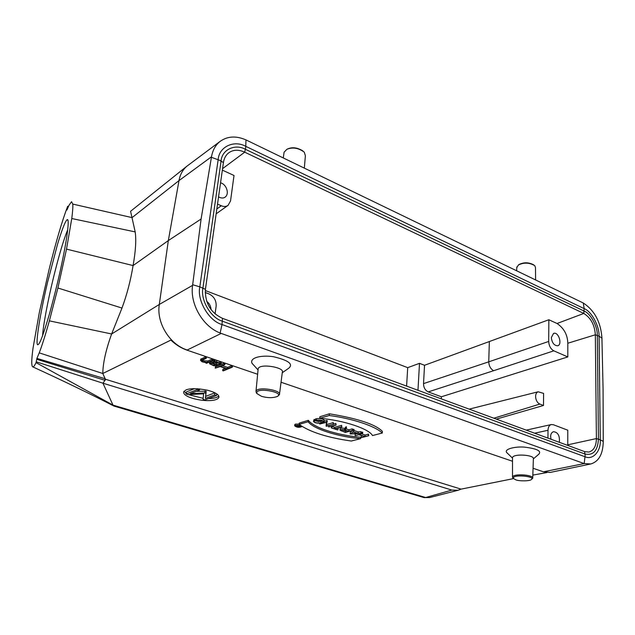 <?xml version="1.0" encoding="UTF-8"?>
<svg xmlns="http://www.w3.org/2000/svg" width="635" height="635" viewBox="0 0 635 635"><rect width="100%" height="100%" fill="white"/><g stroke="black" fill="none" stroke-linecap="round" stroke-linejoin="round"><path stroke-width="0.95" d="M567.769 445.421L567.777 430.197L553.403 424.736L551.299 424.545C549.251 425.156 548.148 427.069 548.005 430.276L547.949 438.126M441.309 398.875L441.404 396.772L428.236 391.898C425.188 390.382 423.624 387.62 423.529 383.611L424.537 365.284L548.854 319.746L557.054 323.501C563.967 328.216 567.555 334.788 567.809 343.241L595.336 334.788L596.392 438.579C596.265 446.151 593.749 450.644 588.851 452.041L584.597 451.612L222.488 318.333C210.637 312.761 204.946 303.093 205.422 289.322L223.425 162.544C224.028 158.528 225.671 155.384 228.346 153.122L228.267 153.194M441.404 396.772L567.809 356.933L553.823 350.83C550.68 349.028 548.973 345.9 548.688 341.447L548.854 319.746M215.074 313.888L216.138 306.141C216.392 300.466 213.987 296.394 208.939 293.91L205.2 292.489M222.345 170.132L234.013 175.482L230.537 200.93L228.092 205.343C226.187 206.7 223.925 206.843 221.305 205.764L216.829 208.971M206.748 301.482C209.264 303.141 210.717 305.856 211.106 309.642M218.543 196.898C221.202 198.295 223.401 198.374 225.131 197.136C229.862 193.675 226.203 184.007 220.543 182.84M551.315 337.637C552.069 342.995 554.236 345.702 557.808 345.765C562.515 344.472 558.586 331.327 553.522 333.438L551.315 337.637M513.556 478.607L461.066 489.133L458.065 490.276L451.85 490.077L102.933 383.199L113.006 405.122L113.911 406.051L424.053 497.602L425.664 497.53L113.006 405.122L36.052 362.648C34.711 365.427 33.671 366.855 32.949 366.943C31.337 366.657 31.361 360.386 33.028 348.123L39.378 312.245L49.244 268.835C56.118 241.3 62.262 220.44 67.691 206.248L66.921 210.026L69.04 205.192L71.564 201.708L72.779 204.089L132.048 217.615L178.999 180.602L168.331 240.578L133.08 265.573C135.66 251.142 136.358 239.919 135.184 231.902L130.58 211.28L186.904 166.195C182.737 169.743 180.094 174.546 178.999 180.602L211.511 156.758L211.415 157.321L219.591 160.274L223.425 162.544M261.493 396.311C267.581 398.058 272.883 398.105 277.376 396.438C285.393 392.144 253.849 386.564 257.048 393.652L261.493 396.311M277.709 396.208L279.44 394.621C281.837 390.136 256.969 386.088 255.976 391.398L257.016 393.613M279.44 394.621L282.337 372.229C284.845 367.324 259.215 363.045 258.159 368.848L258.096 369.514M253.508 364.927L251.984 363.244C249.523 357.664 261.215 354.925 273.304 356.687C288.655 360.307 293.735 364.204 288.528 368.379L282.265 372.737M515.787 479.822L513.477 478.496C511.397 474.012 536.432 476.186 531.281 479.584C529.987 481.171 519.041 481.282 515.787 479.822M513.223 478.25L512.501 476.956C513.675 473.337 533.614 474.758 532.725 478.195L531.638 479.29M512.508 457.954L512.508 457.446C513.723 453.477 534.297 454.906 533.376 458.676L532.725 478.195M507.611 453.414L506.563 452.406C504.238 448.905 515.541 446.389 524.359 447.111C537.043 448.651 541.838 451.048 538.726 454.287L533.368 458.891M299.109 424.41C310.023 432.078 327.422 437.618 351.298 441.031L360.609 438.626C338.288 436.832 313.261 428.974 308.158 421.735L299.109 424.41L299.252 423.108L308.316 420.314L308.158 421.735M360.609 438.626L360.736 437.237C341.916 435.888 314.904 428.919 308.316 420.314M382.254 433.03L382.397 431.371C375.61 424.386 357.942 418.528 329.406 413.806L329.232 415.512L319.707 418.322C343.408 420.187 369.11 428.792 372.483 435.554L382.254 433.03C375.364 426.188 352.647 418.521 329.224 415.512M319.707 418.322L319.881 416.743L329.406 413.806M355.473 435.602L358.854 434.713L364.633 436.586L361.625 437.586L368.752 435.737L364.95 436.507L359.172 434.626L362.196 433.602L355.473 435.602M356.822 433.618L355.219 434.054L355.092 435.475M362.577 433.729L362.72 432.221L361.45 432.34M362.331 432.094L362.196 433.602M368.752 435.737L368.506 434.11L365.085 435.038L361.744 433.951M365.085 435.038L364.95 436.507M368.506 434.11L368.371 435.618M362.244 435.808L361.371 436.047L361.244 437.467M352.83 431.863L357.592 433.403L350.718 433.832L352.83 431.863M353.854 432.189L352.369 432.3M352.981 431.721L350.528 434.007L361.355 433.332L358.069 433.372L352.981 431.721M360.934 433.197L361.077 431.681L358.211 431.887L358.069 433.372M361.355 433.332L361.077 431.681M350.107 433.872L350.242 432.443L352.171 430.594M353.441 430.752L353.584 429.236L352.623 430.157M353.87 430.895L354.012 429.379L353.584 429.236M358.211 431.887L353.909 430.482M341.447 426.847L334.566 428.76L331.272 427.887L337.622 429.935L334.962 428.887L341.844 426.982L341.598 425.323L334.716 427.323L331.732 426.355L331.272 427.887M341.598 425.323L341.844 426.982M337.931 429.847L338.074 428.411L337.431 428.204M331.732 426.355L331.581 427.8M334.716 427.323L334.566 428.76M335.685 424.974L328.676 426.95L336.09 425.101L335.844 423.442L333.526 424.124M335.844 423.442L336.09 425.101M328.811 425.601L328.676 426.95M326.644 422.029L319.667 424.045L326.557 422.299L326.065 426.109L326.509 426.252L333.518 424.267L326.596 425.99L326.803 420.489L324.191 421.275M326.803 420.489L327.255 420.632L327.096 422.18M333.113 424.132L333.272 422.6L326.787 424.521M333.518 424.267L333.272 422.6M326.065 426.109L326.517 422.315M319.667 424.045L319.746 423.259M314.333 421.084L313.468 421.354C314.579 422.918 317.175 423.474 321.247 423.037L324.12 421.894C323.017 420.322 320.413 419.767 316.309 420.211L315.158 420.553L318.635 421.672L315.881 420.592L316.714 420.346C320.342 419.949 322.636 420.449 323.612 421.823L320.85 422.91C317.246 423.291 314.952 422.799 313.976 421.426L314.492 419.6L314.079 419.465L313.468 421.354M322.755 420.894L318.794 421.632M318.437 421.616L314.388 420.505M318.945 421.584L319.095 420.14M315.158 420.553L315.325 419.052L316.476 418.695C320.492 418.203 323.096 418.767 324.279 420.378L324.144 421.703M313.912 420.949L314.079 419.465M345.289 432.221L340.447 430.22C341.13 429.649 342.519 429.609 344.607 430.093L348.496 431.356L345.289 432.221L345.432 430.792L342.202 429.744M346.138 430.594L345.432 430.792M346.313 428.434L345.869 428.292L344.599 429.911C342.186 429.435 340.638 429.514 339.947 430.157L345.369 432.435L352.6 430.482L348.813 431.268L345.043 430.046L346.313 428.434L346.456 426.911L346.019 426.768L344.741 428.434C342.416 427.966 340.868 428.061 340.09 428.704L340.082 428.831M352.6 430.482L352.354 428.831L348.956 429.792L345.996 428.831M348.956 429.792L348.813 431.268M352.354 428.831L352.203 430.355M344.741 428.434L344.599 429.911M346.019 426.768L345.869 428.292M298.077 426.926L296.299 426.212L299.109 426.625L298.077 426.926L298.148 426.323M297.744 425.299L297.664 426.053L295.966 426.164L298.148 427.069L300.712 426.323L297.966 426.141L298.045 425.323M297.664 426.053L298.029 425.466M299.426 425.545L299.307 426.569M295.592 425.45C298.656 425.188 300.561 425.593 301.292 426.672C298.775 427.561 296.68 427.276 294.997 425.839L295.592 425.45M295.323 425.363L294.664 425.791C296.521 427.387 298.839 427.696 301.625 426.72C300.815 425.521 298.712 425.069 295.323 425.363M299.141 424.077L295.465 424.109L294.807 424.553L294.664 425.791M212.923 360.545L212.304 360.331L207.685 362.323L202.565 361.672L201.303 360.616L206.272 358.275L205.645 358.069L200.581 360.49L202.184 361.839L206.581 362.799L205.907 363.093L206.526 363.299L212.923 360.545L213.122 359.18L212.503 358.965L207.883 360.966L204.216 360.799L202.176 360.069M205.645 358.069L205.843 356.695L200.755 359.283M206.272 358.275L206.47 356.91L205.843 356.695M212.304 360.331L212.503 358.965M212.519 362.783L215.844 361.831L220.345 363.871L219.242 364.474L216.241 364.339L212.519 362.783M219.504 363.085L216.432 362.982L213.995 362.148M214.884 361.212L214.122 361.109L213.757 361.775L209.51 363.744L213.701 365.72L217.027 365.871L211.018 364.522L210.225 363.863L211.749 363.109L215.852 364.498L219.861 364.68L221.067 363.99L219.734 362.863L214.852 361.505L215.074 359.847L214.312 359.743L214.122 361.109M221.083 363.847L221.258 362.625L219.924 361.498L215.074 359.847M214.852 361.505L215.051 360.14M215.892 364.514L211.431 363.244M216.757 364.736L216.614 365.736M217.178 364.815L217.027 365.871M214.249 360.204L209.685 362.506M231.759 366.951L227.393 368.744L220.512 366.419L224.846 364.601L224.234 364.395L215.225 368.165L220.123 366.578L227.005 368.911L222.702 370.681L223.306 370.88L232.362 367.157L231.759 366.951L231.942 365.601L227.584 367.403L222.377 365.633M232.362 367.157L232.553 365.808L231.942 365.601M222.702 370.681L222.885 369.34L225.314 368.34M215.225 368.165L215.416 366.824L224.425 363.037L224.234 364.395M224.846 364.601L225.036 363.244L224.425 363.037M227.393 368.744L227.584 367.403M186.126 393.986L197.556 389.422L199.469 390.033L190.302 393.676L204.764 392.978L205.899 393.343L205.375 398.439L214.646 394.891L216.527 395.494L204.93 399.907L203.065 399.32L203.605 393.835L188.031 394.581L186.126 393.986L186.444 391.906L194.524 388.652M197.652 388.747L197.556 389.422M199.469 390.033L199.636 388.898M214.9 392.811L205.669 396.367L206.2 391.247L196.255 391.311M205.065 390.882L204.764 392.978M206.2 391.247L205.899 393.343M205.669 396.367L205.375 398.439M214.94 392.835L214.646 394.891M216.527 395.494L216.749 393.898M184.079 391.168L186.214 393.398M188.277 394.573L203.16 398.328M208.423 398.582C213.646 398.518 217.099 397.669 218.773 396.026M186.047 389.898L183.682 391.835C182.396 398.955 215.416 404.297 218.869 397.454C219.432 394.883 215.717 392.493 207.716 390.271C197.723 388.302 190.5 388.175 186.047 389.898M302.951 150.955C297.482 147.574 292.394 146.891 287.703 148.915L287.084 149.209M304.324 168.1L305.387 155.726L304.26 152.146C298.426 147.923 292.656 146.971 286.933 149.281L284.091 152.209L283.972 153.091M518.565 264.89L519.081 264.501C523.907 262.112 528.812 262.247 533.797 264.898M516.787 267.637L518.398 264.993C523.907 262.326 529.352 262.541 534.733 265.628L535.495 267.66L535.599 279.94M601.932 338.106L599.075 336.209L600.281 439.809L603.25 441.404L603.075 389.049L601.924 337.637C600.678 321.889 594.463 310.348 583.287 303.014L245.999 139.914L245.697 147.661L244.713 152.178C238.339 149.312 232.886 149.63 228.346 153.122M550.997 439.245L550.656 436.594C550.632 434.157 551.545 432.53 553.395 431.713C557.927 432.149 559.911 435.689 559.356 442.317M533.059 468.265L543.417 471.805L584.192 463.566L585.129 455.462L584.597 451.612M72.779 204.089C73.009 206.804 72.668 211.614 71.771 218.527L66.508 249.118L133.08 265.573C130.627 280.519 126.929 294.68 121.983 308.054L111.625 333.978L159.306 304.451L192.58 285.361C189.738 303.855 202.922 326.588 220.147 333.01L222.004 324.533L585.049 456.748C592.852 460.407 601.067 451.223 600.281 439.809L596.392 438.579L567.777 444.817M583.287 303.014L584.16 308.618C591.582 311.348 599.488 326.215 599.075 336.209L595.336 334.788C594.678 324.961 590.828 317.849 583.795 313.444L244.713 152.178L222.552 168.672M205.422 289.322L199.811 286.845C196.802 300.276 208.891 321.04 222.004 324.533L222.488 318.333M192.58 285.361L192.667 284.726L199.811 286.845L218.154 159.695C218.996 146.59 234.244 139.795 245.808 146.368L584.16 308.618L583.795 313.444L557.054 323.501M603.25 441.404L603.25 441.904C602.909 454.16 598.789 461.51 590.875 463.947L550.275 472.416M451.85 490.077L425.664 497.53L429.697 497.546L424.053 497.602M550.037 472.464L543.417 471.805L550.291 472.416M546.878 472.575L532.828 475.091M584.192 463.566L590.875 463.947M36.219 361.815L102.933 383.199L105.727 379.341L105.164 378.762L104.759 380.23L36.727 359.283L36.052 362.648M461.066 489.133L105.727 379.341M66.508 249.118L57.896 288.004L49.371 320.858L111.625 333.978C105.855 350.012 102.918 363.188 102.806 373.499L39.235 352.869L36.909 358.386L105.164 378.762L102.806 373.499L170.879 340.098C175.8 344.773 181.158 348.115 186.96 350.131L257.635 374.261M281.043 382.246L512.508 461.256M583.525 463.344L221.234 333.423L186.96 350.131M220.147 333.01L221.234 333.423M192.667 284.726L201.097 219.012L168.331 240.578L159.306 304.451C156.21 322.778 169.775 344.662 187.206 350.004M211.415 157.321L201.097 219.012M245.999 139.914C236.141 135.636 227.513 136.128 220.099 141.399C215.567 144.955 212.701 150.074 211.511 156.758M220.099 141.399L186.904 166.195M67.54 206.986L68.159 207.081M67.691 206.248L68.358 206.637M36.909 358.386L36.727 359.283M49.371 320.858C45.466 334.756 42.093 345.424 39.235 352.869M63.182 256.85C66.977 238.26 69.588 219.25 67.389 219.591C65.453 220.147 61.254 231.712 57.444 244.586L47.569 282.234C38.592 320.413 35.06 347.829 38.171 344.519C39.989 343.694 43.751 333.486 49.466 313.912C55.285 292.719 59.857 273.693 63.182 256.85M67.715 229.735C63.611 239.649 58.825 255.786 53.34 278.146C47.609 301.546 42.942 327.041 42.601 335.669M217.519 204.113L221.305 205.764M205.288 290.528L407.71 367.657L406.59 386.096M407.71 367.657L419.497 363.331L417.973 390.279M424.537 365.284L419.497 363.331M543.608 393.39L538.139 391.787C533.956 393.24 535.297 402.312 539.893 404.066L543.489 405.479L543.608 393.39M496.324 419.124L543.489 405.479M567.809 356.933L567.809 343.241M548.005 430.276L534.583 433.205M548.688 341.447L488.744 361.831C488.99 366.062 490.625 369.014 493.649 370.697L553.823 350.83M489.355 341.741L488.744 361.831L423.529 383.611M428.236 391.898L493.649 370.697M320.85 422.91L321 421.426M322.834 422.331L322.977 421.005M316.309 420.211L316.476 418.695M341.408 430.967L341.519 429.784M296.656 426.482L296.704 426.061M201.049 360.077L201.255 358.719M202.565 361.672L202.763 360.315M204.01 362.156L204.216 360.799M207.685 362.323L207.883 360.966M220.02 364.141L220.123 363.418M219.242 364.474L219.432 363.117M216.241 364.339L216.432 362.982M212.82 362.648L212.749 363.156M216.702 360.402L216.511 361.759M219.924 361.498L219.734 362.863M211.185 363.355L211.018 364.522M214.487 364.276L214.289 365.633M210.05 362.093L209.852 363.45M213.947 360.418L213.757 361.775M598.44 439.118C597.733 450.739 593.257 455.7 585.002 454.017L222.425 321.199C210.899 318.095 200.295 299.863 202.922 288.052L221.075 161.076C221.798 149.558 235.188 143.526 245.396 149.288L584.152 311.079C590.693 313.476 597.678 326.596 597.305 335.407L598.44 439.118M121.983 308.054L57.896 288.004M135.184 231.902L71.771 218.527M493.855 418.211L539.893 404.066M551.132 424.585L526.232 430.133M228.092 205.351L216.146 213.828M256.167 392.676L257.048 393.652M258.159 368.848L255.976 391.398M251.984 363.244L258.056 369.943M512.635 477.687L513.477 478.496M512.508 457.446L512.501 476.956M506.563 452.406L512.508 458.129M340.09 428.704L339.947 430.157M296.061 425.347L295.966 426.164M200.779 359.132L200.581 360.49M209.701 362.387L209.51 363.744M218.869 397.454L218.964 396.756M283.289 157.932L284.091 152.209M518.398 264.993L519.081 264.501M516.652 270.78L516.811 266.93M458.065 490.276L429.697 497.546M32.949 366.943C62.54 380.508 89.44 393.494 113.633 405.9M68.024 220.623L67.389 219.591M538.139 391.787L469.186 409.131"/></g></svg>
